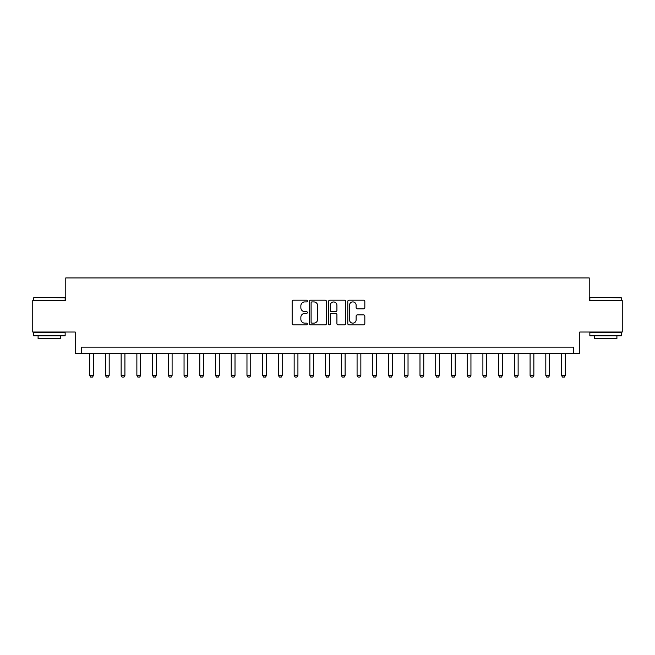 <?xml version="1.0" encoding="UTF-8"?>
<svg xmlns="http://www.w3.org/2000/svg" width="655" height="655" viewBox="0 0 655 655"><rect width="100%" height="100%" fill="white"/><g stroke="black" fill="none" stroke-linecap="round" stroke-linejoin="round"><path stroke-width="0.98" d="M307.367 301.038A0.868 0.868 0 0 0 306.507 300.178L293.383 300.178A1.236 1.236 0 0 0 292.146 301.415L292.146 323.644A1.236 1.236 0 0 0 293.383 324.88L306.507 324.88A0.868 0.868 0 0 0 307.367 324.012A0.868 0.868 0 0 0 306.507 323.144L304.804 323.144A3.955 3.955 0 0 1 300.85 319.198L300.85 317.339A3.955 3.955 0 0 1 304.804 313.393L306.507 313.393A0.868 0.868 0 0 0 307.367 312.525A0.868 0.868 0 0 0 306.507 311.665L304.804 311.665A3.955 3.955 0 0 1 300.85 307.711L300.85 305.86A3.955 3.955 0 0 1 304.804 301.906L306.507 301.906A0.868 0.868 0 0 0 307.367 301.038M363.599 308.882A1.236 1.236 0 0 0 364.827 307.645L364.827 301.415A1.236 1.236 0 0 0 363.599 300.178L349.025 300.178A1.236 1.236 0 0 0 347.789 301.415L347.789 323.644A1.236 1.236 0 0 0 349.025 324.88L363.599 324.88A1.236 1.236 0 0 0 364.827 323.644L364.827 316.111A1.236 1.236 0 0 0 363.599 314.875L357.36 314.875A1.236 1.236 0 0 0 356.123 316.111L356.123 319.845A3.308 3.308 0 0 1 352.816 323.144A3.308 3.308 0 0 1 349.516 319.845L349.516 305.205A3.308 3.308 0 0 1 352.816 301.906A3.308 3.308 0 0 1 356.123 305.205L356.123 307.645A1.236 1.236 0 0 0 357.36 308.882L363.599 308.882M573.493 353.422L579.781 353.422L579.781 332.028L622.25 332.028L622.25 300.571L589.222 300.571L589.222 277.925L65.778 277.925L65.778 300.571L32.75 300.571L32.75 332.028L75.219 332.028L75.219 353.422L573.493 353.422L573.493 347.125L81.507 347.125L81.507 353.422M326.419 301.415A1.236 1.236 0 0 0 325.183 300.178L310.609 300.178A1.236 1.236 0 0 0 309.373 301.415L309.373 323.644A1.236 1.236 0 0 0 310.609 324.88L325.183 324.88A1.236 1.236 0 0 0 326.419 323.644L326.419 301.415M329.817 300.178L344.391 300.178A1.236 1.236 0 0 1 345.627 301.415L345.627 323.644A1.236 1.236 0 0 1 344.391 324.88L338.152 324.88A1.236 1.236 0 0 1 336.916 323.644L336.916 314.629A1.236 1.236 0 0 0 335.679 313.393L331.545 313.393A1.236 1.236 0 0 0 330.308 314.629L330.308 324.012A0.868 0.868 0 0 1 329.449 324.88A0.868 0.868 0 0 1 328.581 324.012L328.581 301.415A1.236 1.236 0 0 1 329.817 300.178M311.968 301.906A0.868 0.868 0 0 0 311.1 302.766L311.1 322.285A0.868 0.868 0 0 0 311.968 323.144L313.761 323.144A3.955 3.955 0 0 0 317.716 319.198L317.716 305.86A3.955 3.955 0 0 0 313.761 301.906L311.968 301.906M336.916 305.271A3.308 3.308 0 0 0 333.616 301.963A3.308 3.308 0 0 0 330.308 305.271L330.308 310.429A1.236 1.236 0 0 0 331.545 311.665L335.679 311.665A1.236 1.236 0 0 0 336.916 310.429L336.916 305.271M89.686 353.422L89.686 375.438L93.46 375.438L93.46 353.422M93.46 375.438L92.519 377.075L90.627 377.075L89.686 375.438M105.414 353.422L105.414 375.438L109.189 375.438L109.189 353.422M109.189 375.438L108.247 377.075L106.356 377.075L105.414 375.438M121.142 353.422L121.142 375.438L124.917 375.438L124.917 353.422M124.917 375.438L123.975 377.075L122.084 377.075L121.142 375.438M136.87 353.422L136.87 375.438L140.645 375.438L140.645 353.422M140.645 375.438L139.703 377.075L137.812 377.075L136.87 375.438M152.599 353.422L152.599 375.438L156.373 375.438L156.373 353.422M156.373 375.438L155.431 377.075L153.54 377.075L152.599 375.438M34.068 297.427L65.148 297.804L34.068 297.427M49.42 335.802L33.692 335.802L33.692 332.658L65.148 332.658L65.148 335.802L49.42 335.802M60.743 335.802L60.743 338.7L38.096 338.7L38.096 335.802M590.229 297.427L621.308 297.804L590.229 297.427M605.58 335.802L589.852 335.802L589.852 332.658L621.308 332.658L621.308 335.802L605.58 335.802M616.904 335.802L616.904 338.7L594.257 338.7L594.257 335.802M168.327 353.422L168.327 375.438L172.101 375.438L172.101 353.422M172.101 375.438L171.16 377.075L169.268 377.075L168.327 375.438M184.055 353.422L184.055 375.438L187.829 375.438L187.829 353.422M187.829 375.438L186.888 377.075L185.005 377.075L184.055 375.438M199.783 353.422L199.783 375.438L203.558 375.438L203.558 353.422M203.558 375.438L202.616 377.075L200.733 377.075L199.783 375.438M215.511 353.422L215.511 375.438L219.286 375.438L219.286 353.422M219.286 375.438L218.344 377.075L216.461 377.075L215.511 375.438M231.24 353.422L231.24 375.438L235.014 375.438L235.014 353.422M235.014 375.438L234.072 377.075L232.189 377.075L231.24 375.438M246.968 353.422L246.968 375.438L250.742 375.438L250.742 353.422M250.742 375.438L249.801 377.075L247.917 377.075L246.968 375.438M262.696 353.422L262.696 375.438L266.47 375.438L266.47 353.422M266.47 375.438L265.529 377.075L263.646 377.075L262.696 375.438M278.424 353.422L278.424 375.438L282.199 375.438L282.199 353.422M282.199 375.438L281.257 377.075L279.374 377.075L278.424 375.438M294.152 353.422L294.152 375.438L297.927 375.438L297.927 353.422M297.927 375.438L296.985 377.075L295.102 377.075L294.152 375.438M309.88 353.422L309.88 375.438L313.655 375.438L313.655 353.422M313.655 375.438L312.713 377.075L310.83 377.075L309.88 375.438M325.609 353.422L325.609 375.438L329.391 375.438L329.391 353.422M329.391 375.438L328.442 377.075L326.558 377.075L325.609 375.438M341.345 353.422L341.345 375.438L345.119 375.438L345.119 353.422M345.119 375.438L344.17 377.075L342.287 377.075L341.345 375.438M357.073 353.422L357.073 375.438L360.848 375.438L360.848 353.422M360.848 375.438L359.898 377.075L358.015 377.075L357.073 375.438M372.801 353.422L372.801 375.438L376.576 375.438L376.576 353.422M376.576 375.438L375.626 377.075L373.743 377.075L372.801 375.438M388.53 353.422L388.53 375.438L392.304 375.438L392.304 353.422M392.304 375.438L391.354 377.075L389.471 377.075L388.53 375.438M404.258 353.422L404.258 375.438L408.032 375.438L408.032 353.422M408.032 375.438L407.082 377.075L405.199 377.075L404.258 375.438M419.986 353.422L419.986 375.438L423.76 375.438L423.76 353.422M423.76 375.438L422.811 377.075L420.928 377.075L419.986 375.438M435.714 353.422L435.714 375.438L439.489 375.438L439.489 353.422M439.489 375.438L438.539 377.075L436.656 377.075L435.714 375.438M451.442 353.422L451.442 375.438L455.217 375.438L455.217 353.422M455.217 375.438L454.267 377.075L452.384 377.075L451.442 375.438M467.171 353.422L467.171 375.438L470.945 375.438L470.945 353.422M470.945 375.438L469.995 377.075L468.112 377.075L467.171 375.438M482.899 353.422L482.899 375.438L486.673 375.438L486.673 353.422M486.673 375.438L485.732 377.075L483.84 377.075L482.899 375.438M498.627 353.422L498.627 375.438L502.401 375.438L502.401 353.422M502.401 375.438L501.46 377.075L499.568 377.075L498.627 375.438M514.355 353.422L514.355 375.438L518.13 375.438L518.13 353.422M518.13 375.438L517.188 377.075L515.297 377.075L514.355 375.438M530.083 353.422L530.083 375.438L533.858 375.438L533.858 353.422M533.858 375.438L532.916 377.075L531.025 377.075L530.083 375.438M545.812 353.422L545.812 375.438L549.586 375.438L549.586 353.422M549.586 375.438L548.644 377.075L546.753 377.075L545.812 375.438M561.54 353.422L561.54 375.438L565.314 375.438L565.314 353.422M565.314 375.438L564.373 377.075L562.481 377.075L561.54 375.438M33.692 300.571L33.692 297.804M40.864 332.658L40.864 332.028M57.976 332.658L57.976 332.028M65.148 300.571L65.148 297.804M589.852 300.571L589.852 297.804M597.024 332.658L597.024 332.028M614.136 332.658L614.136 332.028M621.308 300.571L621.308 297.804"/></g></svg>
